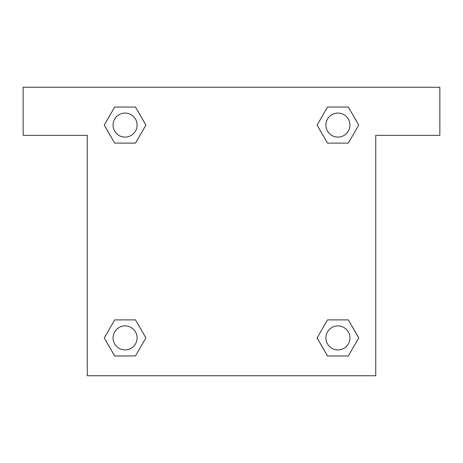 <?xml version="1.0" encoding="UTF-8"?>
<svg xmlns="http://www.w3.org/2000/svg" width="463" height="463" viewBox="0 0 463 463"><rect width="100%" height="100%" fill="white"/><g stroke="black" fill="none" stroke-linecap="round" stroke-linejoin="round"><path stroke-width="0.69" d="M335.16 143.113L348.326 143.113L327.509 143.113L317.097 125.079L327.509 107.051L348.326 107.051L358.738 125.079L348.326 143.113L327.509 143.113L335.16 143.113L327.509 143.113L317.525 125.867A136.226 136.226 0 0 1 317.577 125.913M348.326 319.887L327.509 319.887L348.326 319.887L358.738 337.921L348.326 355.949L327.509 355.949L317.097 337.921L327.509 319.887L348.326 319.887L358.761 337.903M127.84 143.113L114.674 143.113L135.491 143.113L114.674 143.113L104.262 125.079L114.674 107.051L135.491 107.051L145.903 125.079L135.491 143.113L127.84 143.113L135.491 143.113L145.475 125.867M127.84 319.887L114.674 319.887L135.491 319.887L145.903 337.921L135.491 355.949L114.674 355.949L104.262 337.921L114.674 319.887L135.491 319.887L127.84 319.887L135.491 319.887L145.475 337.133A136.226 136.226 0 0 1 145.423 337.087M439.85 87.258L23.15 87.258L23.15 135.341L87.258 135.341L87.258 375.742L375.742 375.742L375.742 135.341L439.85 135.341L439.85 87.258M114.674 143.113L104.239 125.097M135.491 107.051L114.674 107.051L135.491 107.051L145.926 125.068M135.491 319.887L145.926 337.903M114.674 355.949L135.491 355.949L114.674 355.949L104.239 337.932M327.509 355.949L348.326 355.949L327.509 355.949L317.074 337.932M327.509 143.113L317.074 125.097M348.326 107.051L327.509 107.051L348.326 107.051L358.761 125.068M349.941 337.921A12.021 12.021 0 0 0 331.907 327.509A12.021 12.021 0 0 0 331.907 348.326A12.021 12.021 0 0 0 349.941 337.921M137.1 337.921A12.021 12.021 0 0 0 119.072 327.509A12.021 12.021 0 0 0 119.072 348.326A12.021 12.021 0 0 0 137.1 337.921M349.941 125.079A12.021 12.021 0 0 0 331.907 114.674A12.021 12.021 0 0 0 331.907 135.491A12.021 12.021 0 0 0 349.941 125.079M137.1 125.079A12.021 12.021 0 0 0 119.072 114.674A12.021 12.021 0 0 0 119.072 135.491A12.021 12.021 0 0 0 137.1 125.079M327.509 319.887L335.16 319.887"/></g></svg>
